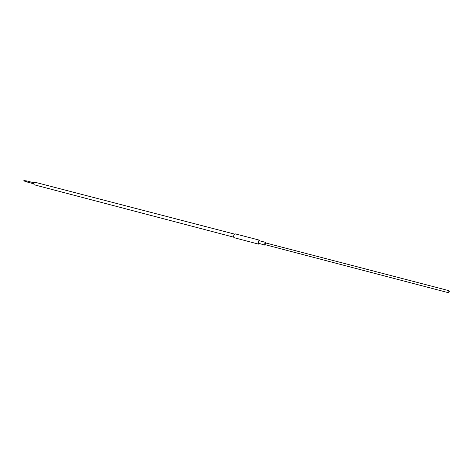 <?xml version="1.0" encoding="UTF-8"?>
<svg xmlns="http://www.w3.org/2000/svg" width="473" height="473" viewBox="0 0 473 473"><rect width="100%" height="100%" fill="white"/><g stroke="black" fill="none" stroke-linecap="round" stroke-linejoin="round"><path stroke-width="0.71" d="M265.737 242.956L264.939 244.476L265.282 244.718M266.11 243.051L265.749 242.395L259.47 240.763C258.684 241.035 258.335 241.839 258.429 243.181L265.016 245.209L265.649 244.813M265.749 242.395C264.969 242.667 264.62 243.483 264.709 244.825L265.016 245.209M260.109 240.928L259.618 240.195L235.134 233.839C233.993 234.2 233.502 235.306 233.662 237.162L234.123 237.7L258.589 244.133L259.375 243.731M259.618 240.195C258.512 240.574 258.022 241.709 258.152 243.595L258.589 244.133M34.363 184.825L34.239 184.795C33.346 183.589 33.589 182.738 34.972 182.241L35.037 182.259M26.092 181.549L23.78 180.946L23.946 180.384L26.24 180.982M26.571 180.881L26.334 181.803M26.133 181.656L24.578 181.153M27.044 181.987L33.654 183.814M448.144 292.485L447.919 292.012L448.522 290.564L265.483 242.891M265.028 244.647L447.996 292.586L449.332 291.788M449.35 291.664L448.522 290.564M34.298 184.813L233.662 237.162M34.972 182.241L234.466 234.082M26.311 181.798L33.648 183.719M26.547 180.875L33.92 182.797"/></g></svg>
